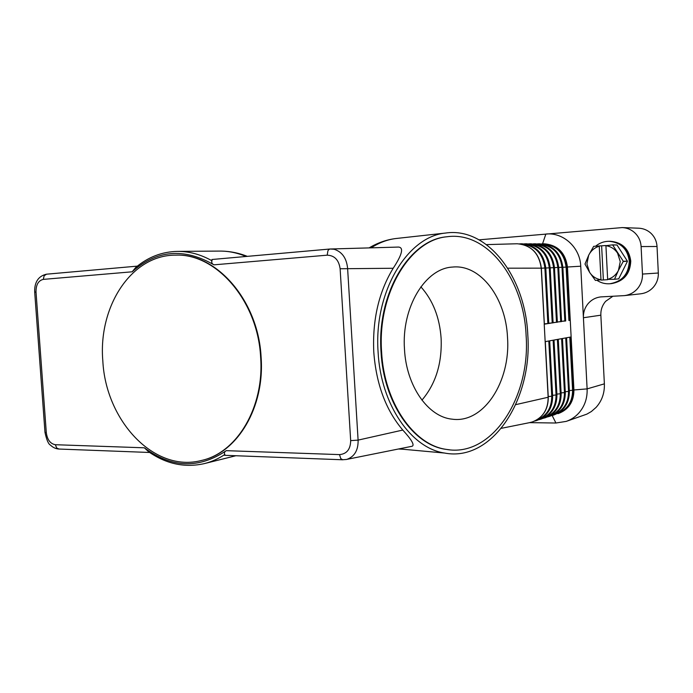 <?xml version="1.0" encoding="UTF-8"?>
<svg xmlns="http://www.w3.org/2000/svg" width="693" height="693" viewBox="0 0 693 693"><rect width="100%" height="100%" fill="white"/><g stroke="black" fill="none" stroke-linecap="round" stroke-linejoin="round"><path stroke-width="1.04" d="M529.608 422.643L555.933 423.016L552.139 415.471M565.679 320.738L544.222 324.185L545.157 341.649L570.521 337.058L573.31 390.142C573.241 401.836 568.113 409.684 557.934 413.678L558.558 413.47C568.736 409.485 573.856 401.645 573.925 389.968L572.591 390.254C572.531 401.793 567.472 409.528 557.423 413.47M479.114 239.83L622.253 227.581C626.853 227.806 630.899 229.426 634.398 232.45C638.496 236.192 640.73 240.895 641.103 246.561L642.472 274.073C642.654 279.738 640.904 284.702 637.222 288.964C633.723 292.775 629.461 294.993 624.419 295.616L600.71 296.907C595.772 297.514 591.649 299.671 588.322 303.387C584.849 307.501 583.211 312.283 583.419 317.74L580.734 266.207L566.831 267.048C564.83 252.824 557.12 245.071 543.71 243.806L544.36 243.815C557.761 245.071 565.462 252.806 567.454 267.022L573.925 389.968L587.118 388.886C587.456 398.406 584.623 406.531 578.612 413.271C575.121 417.021 570.989 419.733 566.224 421.387L555.933 423.016M144.361 447.808L148.449 451.628C166.147 464.024 184.806 468.018 204.426 463.591C211.573 461.807 218.39 458.766 224.87 454.478L224.653 454.296C224.056 452.841 224.593 451.628 226.282 450.658C198.848 469.04 171.543 468.096 144.369 447.808L55.345 444.715L56.713 448.05L58.992 449.038M224.87 454.478L224.731 455.31M342.784 459.78L340.757 458.61L339.527 454.608L226.282 450.667M545.157 341.649L548.146 397.358C548.094 409.624 542.801 417.827 532.267 421.968L529.244 422.713M561.547 321.344L565.627 320.98M557.345 321.968L561.495 321.595M553.083 322.591L557.302 322.21M548.752 323.233L553.031 322.843M544.343 323.882L548.7 323.484M516.432 243.771L517.238 243.763C531.124 245.088 539.119 253.222 541.224 268.156L544.291 324.133M346.067 459.537L347.028 459.32C354.625 456.505 358.316 450.103 358.099 440.116L347.6 268.295C346.569 258.134 342.065 251.793 334.095 249.246L329.989 249.012L328.777 249.601L327.91 250.814L327.191 255.171C334.537 255.457 338.851 259.979 340.124 268.754L350.675 440.627C350.502 449.289 346.786 453.95 339.527 454.608M350.675 440.627L358.099 440.116L402.789 430.058C385.897 410.204 376.23 384.234 373.787 352.139C372.323 319.897 378.794 291.935 393.191 268.26C402.131 254.643 403.924 247.574 398.57 247.063L329.981 249.012L211.945 259.503L212.023 260.785C200.753 254.452 189.258 251.316 177.547 251.386C161.989 251.706 148.033 257.077 135.689 267.507L132.138 271.812M329.868 249.03L211.945 259.503M213.964 264.839C212.145 263.964 211.434 262.69 211.833 261.01L212.023 260.785M378.101 352.131C373.666 292.117 407.276 236.538 445.452 233.065C487.907 226.637 525.589 277.572 527.815 335.239C532.596 399.341 492.177 462.292 444.594 453.049C411.209 448.241 380.743 404.573 378.101 352.131M55.345 444.715C50.294 443.78 47.28 439.752 46.301 432.631L36.01 292.013C35.949 284.762 38.375 280.552 43.295 279.383L44.153 275.745L46.552 274.185L137.361 266.129L46.544 274.194M43.295 279.383L132.146 271.803C156.627 249.93 183.905 247.6 213.972 264.83L327.191 255.171M175.736 255.145L175.987 255.145C216.511 253.127 258.342 300.701 261.096 357.068C264.925 407.25 237.378 452.711 201.984 460.351L201.741 460.403M102.833 361.036C98.068 306.921 131.098 254.946 175.494 255.145C216.025 253.136 257.865 300.736 260.629 357.129C264.457 407.337 236.902 452.832 201.498 460.464C154.184 473.033 105.795 420.668 102.833 361.036M340.124 268.754L393.191 268.26M346.5 459.45L342.455 459.762M411.763 446.327L412.101 446.266C414.812 445.227 411.711 439.821 402.789 430.058M449.766 449.835L445.478 449.289C413.106 444.802 383.567 402.546 381.029 351.801C376.732 293.763 409.312 240.003 446.301 236.833L447.747 236.668M381.592 351.801C377.295 293.728 409.875 239.943 446.872 236.772C487.69 230.804 523.951 279.859 526.108 335.49C530.717 397.358 491.796 458.004 446.041 449.341C413.678 444.854 384.139 402.572 381.592 351.801M507.519 337.586C510.767 381.479 483.61 423.925 451.966 419.144C428.083 416.857 406.28 386.079 404.487 349.22C401.394 307.25 425.346 268.26 452.546 267.065C480.717 264.059 505.925 298.259 507.519 337.586M421.933 400.156C435.706 383.931 442.108 363.375 441.129 338.496C439.665 317.446 432.908 300.225 420.868 286.833M507.744 268.182L541.294 268.165M515.722 404.651L548.215 397.236M566.224 421.387L586.867 414.128L591.354 411.529L596.067 407.415C601.914 400.892 604.686 393.035 604.374 383.844L587.118 388.886L583.419 317.74L600.848 315.185C600.658 309.918 602.252 305.292 605.639 301.325L612.872 296.249M580.734 266.207C580.136 247.427 563.184 232.094 545.859 234.052L542.541 243.841M641.103 246.561L657.025 246.5C656.661 241.043 654.495 236.504 650.528 232.891C647.132 229.981 643.199 228.413 638.721 228.205L622.253 227.581M624.419 295.616L640.765 293.797C645.659 293.191 649.809 291.051 653.213 287.37C656.799 283.264 658.497 278.473 658.324 273.016L642.472 274.073M657.025 246.5L658.324 273.016M600.848 315.185L604.374 383.844M610.507 283.697L610.698 283.68C622.955 281.462 629.391 273.943 630.006 261.114C628.317 249.03 621.586 242.429 609.805 241.294L609.615 241.294M596.994 280.344C600.909 282.943 605.232 284.078 609.953 283.74C622.227 281.523 628.672 273.986 629.279 261.14C627.589 249.038 620.85 242.42 609.06 241.285C604.027 241.32 599.549 242.948 595.625 246.18M610.897 283.662L611.105 283.645C623.353 281.436 629.79 273.917 630.405 261.096C628.716 249.03 621.985 242.429 610.212 241.294L610.013 241.294M610.403 241.303L610.594 241.303C622.357 242.429 629.079 249.021 630.769 261.088C630.154 273.891 623.726 281.401 611.477 283.619L611.295 283.628M612.837 244.993L616.995 244.984L612.595 244.863L623.31 261.27L618.433 270.4L620.27 261.608L617.558 253.118C614.726 248.908 610.845 246.439 605.925 245.694L612.595 244.863M616.995 244.984L627.382 261.122L623.31 261.27M623.319 261.556L627.382 261.122M627.399 261.4L618.702 278.837L614.345 279.296L618.702 278.837M584.987 264.059L588.669 255.249L586.91 263.912L589.552 272.262L584.987 264.059M595.417 280.431L589.552 272.262C592.29 276.438 596.101 278.933 600.978 279.755L595.417 280.431M614.345 279.296L607.648 279.357C612.447 277.945 616.051 274.956 618.433 270.4L614.578 279.14M607.726 279.669L601.065 280.102M599.306 245.868L599.254 246.214C594.49 247.713 590.964 250.719 588.669 255.249L593.667 246.344L605.951 245.53M605.925 245.694L607.648 279.357M601.628 245.868L603.369 279.929M600.978 279.755L599.254 246.214M610.135 283.723C622.505 281.592 629.01 274.056 629.642 261.122C627.927 248.952 621.127 242.333 609.242 241.294M541.354 268.217L544.897 268.009C542.827 253.352 534.961 245.391 521.309 244.135M547.868 323.605L544.897 268.009L545.737 267.974M569.36 390.566L572.591 390.254L569.802 337.188M565.731 337.924L568.555 391.406L569.325 391.19M562.855 267.281L566.831 267.048L569.646 320.426M565.271 391.727L568.555 391.406C568.494 403.057 563.4 410.854 553.274 414.804M561.607 338.669L564.457 392.584L565.237 392.359M561.113 392.905L564.457 392.584C564.388 404.34 559.26 412.205 549.055 416.164M557.406 339.431L560.29 393.771L561.087 393.546M556.895 394.109L560.29 393.771C560.23 405.648 555.05 413.574 544.767 417.55M553.135 340.202L556.055 394.984L556.869 394.759M552.598 395.331L556.055 394.984C555.994 406.973 550.77 414.968 540.41 418.953M548.804 340.982L551.758 396.223L552.572 395.989M548.241 396.569L551.758 396.223C551.689 408.324 546.43 416.38 535.975 420.382M541.588 243.91L543.71 243.806L541.588 243.91M558.697 267.463L562.006 267.273C560.022 253.153 552.408 245.452 539.145 244.153M564.847 321.093L562.006 267.273L562.785 267.238M568.918 320.495L566.112 267.091C564.154 253.11 556.592 245.469 543.425 244.161M554.469 267.654L558.627 267.411M560.706 321.708L557.83 267.446C555.829 253.205 548.154 245.435 534.788 244.153M550.164 267.836L554.4 267.602M556.496 322.332L553.594 267.637C551.567 253.248 543.823 245.426 530.37 244.144M545.798 268.026L550.103 267.784M552.217 322.964L549.28 267.819C547.236 253.3 539.431 245.409 525.874 244.144M371.162 247.834C378.915 242.81 386.963 239.726 395.313 238.591L397.903 238.305M46.301 432.631L44.984 432.328M36.01 292.013L34.693 292.134L44.993 432.449C46.622 439.942 48.441 444.17 50.459 445.123C52.833 447.409 55.535 448.7 58.576 449.021M402.841 449.237L398.449 449.003M247.323 256.358C238.314 252.798 229.08 251.039 219.629 251.083C228.508 251.022 237.309 252.815 246.05 256.471M548.761 323.492L545.798 267.966C543.736 253.188 535.75 245.123 521.829 243.771L519.525 243.875M551.697 415.575L553.82 415.003C564.154 410.932 569.343 403.005 569.395 391.242L566.579 337.768M547.496 416.926L549.644 416.354C560.039 412.248 565.263 404.27 565.306 392.411L562.456 338.513M543.217 418.303L545.408 417.723C555.855 413.6 561.105 405.561 561.157 393.607M538.868 419.707L541.094 419.118C551.611 414.96 556.886 406.86 556.929 394.811L554.01 340.046M561.148 393.581L558.272 339.275M534.45 421.127L536.72 420.53C547.297 416.354 552.598 408.186 552.642 396.041M58.636 449.029L149.671 452.477M224.549 455.31L342.446 459.771M548.276 397.288C548.241 409.537 542.905 417.766 532.267 421.968M552.642 396.015L549.688 340.826M548.276 397.271L545.296 341.623M565.687 320.989L562.855 267.229C560.862 252.91 553.066 245.105 539.475 243.806L537.309 243.901M561.564 321.604L558.688 267.411C556.678 252.98 548.839 245.105 535.169 243.797L533.289 243.867M557.363 322.228L554.461 267.593C552.434 253.049 544.551 245.114 530.795 243.789L528.56 243.893M553.101 322.851L550.164 267.775C548.12 253.118 540.185 245.114 526.351 243.78L524.081 243.884M517.238 243.763C531.245 245.123 539.284 253.257 541.354 268.156L544.351 324.151M445.452 233.065L395.313 238.591C386.166 239.821 377.442 242.914 369.144 247.886M175.494 255.145L175.987 255.145M346.717 459.398L412.101 446.257M46.518 274.194C35.265 276.724 34.459 287.015 34.711 292.134M444.594 453.049L399.029 448.882M446.872 236.772L446.301 236.833M446.041 449.341L445.478 449.289M177.547 251.386L219.629 251.083M204.426 463.591L235.897 455.734M201.498 460.464L201.984 460.351M486.469 244.612L516.64 243.771M501.368 428.317L530.093 422.539M609.805 241.294L609.06 241.285M610.698 283.68L609.953 283.74"/></g></svg>

